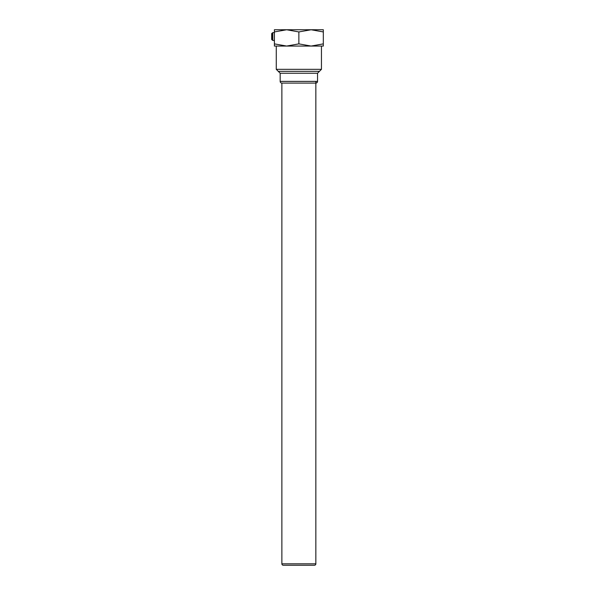 <?xml version="1.0" encoding="UTF-8"?>
<svg xmlns="http://www.w3.org/2000/svg" width="595" height="595" viewBox="0 0 595 595"><rect width="100%" height="100%" fill="white"/><g stroke="black" fill="none" stroke-linecap="round" stroke-linejoin="round"><path stroke-width="0.89" d="M281.874 83.092A1.696 1.696 0 0 1 280.171 81.389L280.171 73.237L317.544 73.237L317.544 81.389L280.171 81.389L317.544 81.389A1.696 1.696 0 0 1 315.848 83.092L281.874 83.092L281.874 563.822L315.848 563.822A1.428 1.428 0 0 1 314.42 565.25L283.302 565.25A1.428 1.428 0 0 1 281.874 563.822L315.848 563.822L315.848 81.389M280.171 73.237L276.266 69.332L321.449 69.332L321.449 46.06M317.544 73.237L321.449 69.332M276.266 69.332L276.266 46.06M274.399 43.874L274.399 46.06L323.323 46.06L323.323 31.937L311.088 29.75L274.399 29.75L274.399 43.874L286.626 46.06L298.861 43.874L311.088 46.06L323.323 43.874M274.399 31.937L286.626 29.75L282.008 29.75L286.626 29.75L298.861 31.937L311.088 29.75L323.323 29.75L323.323 31.937M298.861 31.937L298.861 43.874M319.441 71.341L278.274 71.341M271.826 39.649L272.793 40.46L274.124 40.46L272.793 40.46L272.793 32.628L271.677 33.565L272.793 32.628L274.124 32.628M271.677 39.523L271.677 33.565L271.677 39.523M272.108 39.887L272.108 33.201"/></g></svg>
